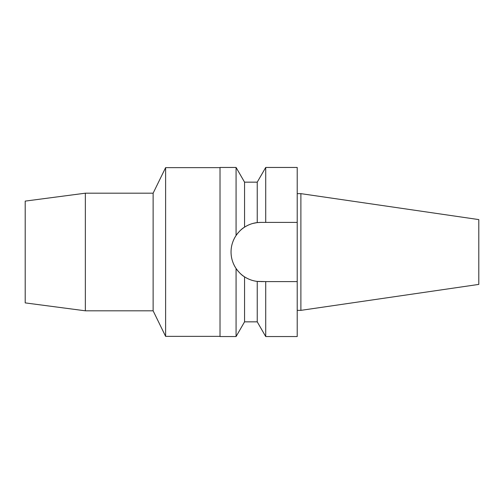 <?xml version="1.0" encoding="UTF-8"?>
<svg xmlns="http://www.w3.org/2000/svg" width="504" height="504" viewBox="0 0 504 504"><rect width="100%" height="100%" fill="white"/><g stroke="black" fill="none" stroke-linecap="round" stroke-linejoin="round"><path stroke-width="0.76" d="M300.888 193.643L300.888 310.357L478.8 284.407L478.8 219.593L300.888 193.643L297.215 193.643M25.2 201.109L25.2 302.891L85.352 310.81L85.352 193.189L25.2 201.109M220.021 167.637L165.614 167.637L165.614 336.363L153.128 310.81L153.128 193.189L85.352 193.189M153.128 310.81L85.352 310.81M165.614 167.637L153.128 193.189M220.021 336.363L165.614 336.363M259.503 222.434A29.591 29.591 0 0 1 260.637 222.409L257.235 222.604C252.787 223.102 248.56 224.62 244.56 227.159C241.895 228.633 239.066 231.412 236.074 235.5L236.074 167.454L220.021 167.454L220.021 336.546L236.074 336.546L236.074 268.5C239.091 272.607 241.92 275.392 244.56 276.841C248.567 279.38 252.787 280.898 257.235 281.396L265.721 281.591L265.721 336.546L257.235 321.842L257.235 281.396M236.074 235.5C232.728 240.61 231.053 246.109 231.046 252C231.053 257.891 232.728 263.39 236.074 268.5M231.607 257.727A29.591 29.591 0 0 1 231.607 246.28M233.283 240.71A29.591 29.591 0 0 1 238.379 232.502M240.484 230.334A29.591 29.591 0 0 1 248.623 224.96M252.876 223.448A29.591 29.591 0 0 1 258.369 222.497M259.503 281.566A29.591 29.591 0 0 1 258.369 281.503M257.065 281.377A29.591 29.591 0 0 1 252.876 280.558M248.623 279.04A29.591 29.591 0 0 1 240.502 273.685M238.392 271.511A29.591 29.591 0 0 1 233.289 263.296M257.235 222.604L257.235 182.158L244.56 182.158L244.56 227.159M245.965 226.302L247.729 225.376M252.876 223.442L257.065 222.623M244.56 276.841L244.56 321.842L236.074 336.546M265.721 336.546L297.215 336.546L297.215 167.454L265.721 167.454L265.721 222.409L297.215 222.409L260.637 222.409M265.721 281.591L297.215 281.591M264.02 281.591L260.637 281.591M300.888 310.357L297.215 310.357M244.56 182.158L236.074 167.454M257.235 321.842L244.56 321.842M257.235 182.158L265.721 167.454"/></g></svg>
